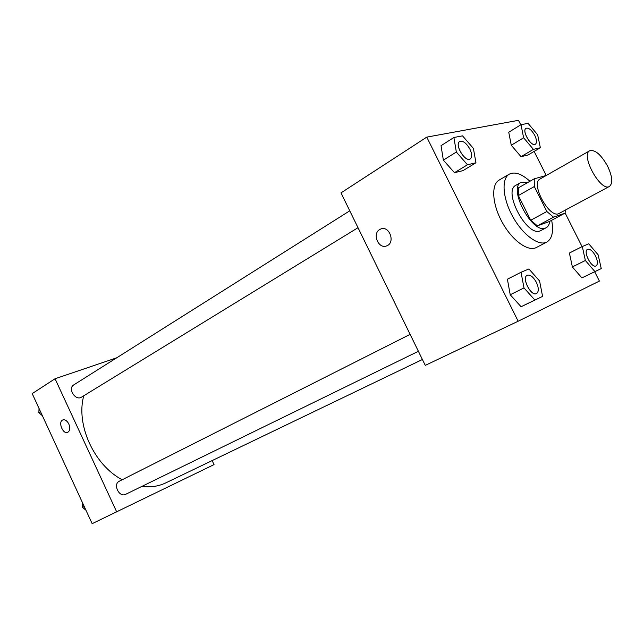 <?xml version="1.0" encoding="UTF-8"?>
<svg xmlns="http://www.w3.org/2000/svg" width="644" height="644" viewBox="0 0 644 644"><rect width="100%" height="100%" fill="white"/><g stroke="black" fill="none" stroke-linecap="round" stroke-linejoin="round"><path stroke-width="0.97" d="M607.598 166.184C612.428 176.545 613.048 183.282 609.457 186.414C600.836 192.315 580.172 154.898 589.751 150.744C595.128 149.497 601.077 154.649 607.598 166.184M609.457 186.414L559.161 213.406C549.96 219.572 530.004 183.46 540.123 178.952L589.751 150.744M546.192 175.498L534.23 178.823L534.311 186.535L546.853 211.506L553.502 217.181L565.094 213.092L565.319 210.105M553.502 217.181L537.378 225.827L549.147 221.625L565.094 213.092M537.378 225.827L530.728 220.256L546.853 211.506M534.23 178.823L518.372 187.879L518.356 195.559L530.728 220.256M527.887 182.445L521.068 182.316C507.778 188.177 532.443 234.4 545.5 228.048L546.176 227.751C548.165 226.648 549.364 224.49 549.783 221.278M546.176 227.751L540.219 230.858C527.098 237.242 502.537 191.196 515.892 185.287L521.068 182.316M518.356 195.559L534.311 186.535M551.658 220.272C553.751 231.51 552.141 238.771 546.828 242.055C538.754 246.531 522.783 234.875 512.745 216.569C502.594 198.328 501.225 178.605 509.307 174.146C514.806 171.433 521.68 173.808 529.932 181.278M546.828 242.055L536.355 247.521C528.185 252.037 512.205 240.534 502.248 222.365C492.169 204.261 490.937 184.611 499.108 180.103L509.307 174.146M520.755 124.847L518.476 120.323L426.771 137.124L518.154 321.235L599.387 281.082L594.702 271.768M582.055 246.644L565.11 212.979M546.233 175.474L534.126 151.412M582.305 246.515L569.409 253.036L572.363 266.93L581.902 277.902L601.246 268.596L598.131 254.791L588.753 243.802L582.305 246.515L585.364 260.49L594.927 271.591L601.246 268.596M521.044 272.267L507.4 279.214L510.217 294.759L521.077 306.729L542.594 296.385L539.575 280.953L528.917 268.959L521.044 272.267L523.991 287.916L534.882 300.04L542.594 296.385M453.899 137.494L441.035 145.681L443.354 160.139L454.463 172.697L463.004 170.644L475.948 162.779L473.412 148.418L462.513 135.852L453.899 137.494L456.338 152.04L467.48 164.759L475.948 162.779M520.996 124.695L508.744 132.229L511.28 145.238L521.028 156.685L528.048 155.003L540.348 147.734L537.651 134.805L528.064 123.35L520.996 124.695L523.628 137.776L533.409 149.36L540.348 147.734M379.751 229.506L380.668 229.055C389.338 225.134 395.714 242.683 386.762 245.839C378.632 249.622 371.821 233.756 379.751 229.506C371.821 233.756 378.632 249.622 386.77 245.839C395.714 242.683 389.346 225.134 380.668 229.055L379.759 229.506M518.154 321.235L425.273 365.373L340.998 192.878L426.771 137.124M422.4 359.505L165.741 482.903C158.529 486.349 150.559 487.516 141.841 486.421M122.183 479.756C94.056 465.105 75.638 424.517 83.784 395.754M418.391 351.294L125.709 494.302C119.212 497.884 112.595 484.175 119.365 481.173L410.115 334.357M358.016 227.702L81.563 397.115C75.525 401.252 67.37 388.501 73.754 384.903L349.764 210.821M212.15 460.589L214.041 464.606L92.148 523.677L32.2 393.605L55.054 378.752L116.733 511.996M116.733 357.798L55.054 378.752M68.836 424.018C70.365 428.059 70.003 430.828 67.741 432.333C62.959 434.74 57.743 421.78 62.758 419.969C65.044 419.349 67.073 420.701 68.836 424.018M62.758 419.969L62.766 419.969C57.743 421.78 62.967 434.74 67.741 432.333M39.01 408.377L38.873 412.699L42.375 415.686M38.873 412.699L40.524 411.669M82.545 502.835L82.488 507.359L85.958 510.241M82.488 507.359L84.227 506.498M535.373 144.232L535.349 144.248C531.228 147.259 521.447 130.571 526.019 128.325L526.059 128.301C528.756 127.584 531.662 129.951 534.778 135.393C536.83 139.837 537.04 142.783 535.389 144.224C531.268 147.235 521.479 130.547 526.059 128.301M508.744 132.229L511.28 145.238L523.628 137.776M511.28 145.238L521.028 156.685L533.409 149.36M521.028 156.685L528.048 155.003M470.201 158.955L470.201 158.955C465.209 162.634 454.165 144.353 459.663 141.495L459.687 141.487C462.996 140.489 466.401 143.04 469.919 149.142C472.108 153.964 472.221 157.225 470.249 158.931C465.258 162.61 454.205 144.328 459.711 141.471L459.663 141.495M441.035 145.681L443.354 160.139L456.338 152.04M443.354 160.139L454.463 172.697L467.48 164.759M454.463 172.697L463.004 170.644M596.038 265.908L596.078 265.892C591.651 268.58 582.748 251.208 587.586 249.325C590.081 248.745 592.721 250.951 595.523 255.95C597.817 261.021 598.002 264.33 596.078 265.892L596.038 265.908C591.611 268.596 582.707 251.232 587.545 249.349L587.561 249.333M569.409 253.036L572.363 266.93L585.364 260.49M572.363 266.93L581.902 277.902L594.927 271.591M581.902 277.902L588.31 274.859M536.533 293.567L536.508 293.575C531.083 296.812 521.294 277.612 527.162 275.254L527.178 275.246C530.221 274.457 533.28 276.839 536.388 282.37C538.875 287.981 538.931 291.708 536.549 293.551C531.131 296.787 521.342 277.596 527.203 275.238L527.162 275.254M507.4 279.214L510.217 294.759L523.991 287.916M510.217 294.759L521.077 306.729L534.882 300.04M521.077 306.729L528.885 303.026"/></g></svg>
